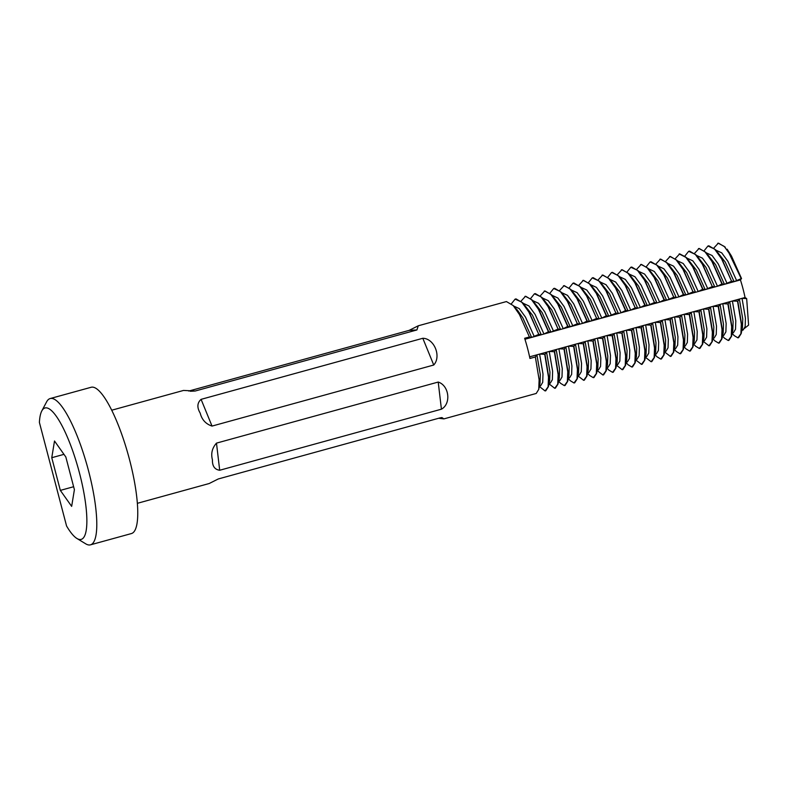 <?xml version="1.0" encoding="UTF-8"?>
<svg xmlns="http://www.w3.org/2000/svg" width="788" height="788" viewBox="0 0 788 788"><rect width="100%" height="100%" fill="white"/><g stroke="black" fill="none" stroke-linecap="round" stroke-linejoin="round"><path stroke-width="1.18" d="M137.358 503.315L209.175 483.527L218.266 478.966L439.99 417.896L441.91 417.571L443.92 418.881L438.67 418.261M216.483 443.122L438.217 382.052C449.219 385.529 451.386 403.791 441.418 409.189L219.694 470.259C214.651 469.549 212.238 466.063 212.435 459.788C210.77 453.642 212.12 448.086 216.483 443.122L219.694 470.259M538.775 334.388L529.043 311.821L522.828 302.907L516.071 298.918L515.135 299.105L521.764 302.149L528.778 311.9L538.775 334.388L531.644 337.412L529.408 336.969L524.641 338.279A48.285 11.337 74.6 0 1 527.566 348.355A48.285 11.337 74.6 0 1 529.94 358.461L535.357 356.974L536.914 354.836L539.593 354.098L545 354.314L546.557 352.177L549.236 351.438L554.368 351.734L556.2 349.527L558.879 348.788L564.277 349.005L565.843 346.868L568.512 346.129L573.654 346.424L575.476 344.218L578.156 343.479L583.287 343.775L585.12 341.559L587.799 340.82L593.197 341.046L594.763 338.899L597.432 338.17L602.574 338.466L604.396 336.249L607.075 335.511L612.483 335.737L614.039 333.59L616.718 332.851L621.85 333.157L623.682 330.94L626.361 330.202L631.759 330.428L633.316 328.281L635.995 327.542L641.136 327.847L642.959 325.631L645.638 324.892L651.046 325.119L652.602 322.972L655.281 322.233L660.413 322.528L662.245 320.322L664.914 319.583L670.056 319.879L671.878 317.663L674.558 316.924L679.965 317.15L681.521 315.013L684.201 314.274L689.333 314.57L691.165 312.353L693.834 311.615L699.242 311.841L700.798 309.694L703.477 308.965L708.619 309.26L710.441 307.044L713.12 306.305L718.518 306.532L720.084 304.385L722.763 303.646L727.895 303.951L729.718 301.735L732.397 300.996L737.804 301.223L739.361 299.076L742.04 298.337L746.669 298.613L748.6 325.099L741.833 330.487M443.92 418.881L536.224 393.458L538.746 389.361L539.12 379.777L535.357 356.974M545.729 390.838L548.389 386.701L548.763 377.127L545 354.314M539.337 386.475L545.089 390.946L548.103 386.839L548.497 377.196L544.735 354.393M555.373 388.179L558.022 384.051L558.396 374.467L554.644 351.665M548.98 383.825L554.732 388.297L557.746 384.18L558.131 374.546L554.368 351.734M565.016 385.529L567.665 381.392L568.04 371.818L564.277 349.005M558.623 381.165L560.603 383.332L564.375 385.637L567.38 381.53L567.774 371.887L564.011 349.084M574.649 382.869L577.308 378.742L577.683 369.158L573.92 346.356M568.256 378.506L570.246 380.683L574.009 382.988L577.023 378.87L577.417 369.237L573.654 346.424M584.292 380.21L586.942 376.083L587.326 366.509L583.563 343.696M577.899 375.856L583.652 380.328L586.666 376.221L587.05 366.578L583.287 343.775M593.935 377.56L596.585 373.433L596.959 363.849L593.197 341.046M587.543 373.197L589.523 375.374L593.295 377.679L596.309 373.561L596.693 363.928L592.931 341.115M603.569 374.901L606.228 370.774L606.602 361.19L602.84 338.387M597.176 370.547L602.928 375.019L605.942 370.912L606.336 361.268L602.574 338.466M613.212 372.251L615.861 368.124L616.246 358.54L612.483 335.737M606.819 367.888L608.809 370.065L612.572 372.36L615.586 368.252L615.97 358.609L612.217 335.806M622.855 369.592L625.505 365.465L625.879 355.88L622.116 333.078M616.462 365.238L622.215 369.71L625.229 365.602L625.613 355.959L621.85 333.157M632.498 366.942L635.148 362.805L635.522 353.231L631.759 330.428M626.105 362.579L628.085 364.755L631.858 367.05L634.862 362.943L635.256 353.3L631.493 330.497M642.131 364.283L644.791 360.155L645.165 350.571L641.402 327.769M635.739 359.929L641.491 364.401L644.505 360.293L644.899 350.65L641.136 327.847M651.774 361.633L654.424 357.496L654.798 347.922L651.046 325.119M645.382 357.269L651.134 361.741L654.148 357.634L654.533 347.991L650.77 325.188M661.418 358.973L664.067 354.846L664.442 345.262L660.679 322.459M655.025 354.62L657.005 356.787L660.777 359.092L663.782 354.984L664.176 345.341L660.413 322.528M671.051 356.324L673.71 352.187L674.085 342.613L670.322 319.8M664.658 351.96L670.411 356.432L673.425 352.325L673.819 342.681L670.056 319.879M680.694 353.664L683.344 349.537L683.728 339.953L679.965 317.15M674.301 349.301L676.291 351.478L680.054 353.782L683.068 349.665L683.452 340.032L679.689 317.219M690.337 351.015L692.987 346.878L693.361 337.303L689.599 314.491M683.945 346.651L685.924 348.818L689.697 351.123L692.711 347.016L693.095 337.372L689.333 314.57M699.971 348.355L702.63 344.228L703.004 334.644L699.242 311.841M693.578 343.992L695.568 346.168L699.33 348.473L702.344 344.356L702.738 334.723L698.976 311.91M709.614 345.696L712.263 341.568L712.648 331.984L708.885 309.182M703.221 341.342L708.973 345.814L711.988 341.706L712.372 332.063L708.619 309.26M719.257 343.046L721.906 338.919L722.281 329.335L718.518 306.532M712.864 338.682L714.854 340.859L718.617 343.154L721.631 339.047L722.015 329.404L718.252 306.601M728.89 340.386L731.55 336.259L731.924 326.675L728.161 303.873M722.507 336.033L724.487 338.2L728.26 340.505L731.264 336.397L731.658 326.754L727.895 303.951M738.533 337.737L741.183 333.6L741.567 324.026L737.804 301.223M732.141 333.373L734.13 335.55L737.893 337.845L740.907 333.738L741.301 324.095L737.538 301.292M732.21 333.068L733.411 332.733L735.519 329.236L735.795 320.844L732.397 300.996M722.566 335.718L723.768 335.392L725.886 331.886L726.152 323.504L722.763 303.646M712.923 338.377L714.135 338.042L716.243 334.545L716.509 326.153L713.12 306.305M703.29 341.027L704.492 340.702L706.6 337.195L706.875 328.813L703.477 308.965M693.647 343.686L694.849 343.351L696.966 339.855L697.232 331.472L693.834 311.615M684.004 346.336L685.215 346.011L687.323 342.504L687.589 334.122L684.201 314.274M674.37 348.995L675.572 348.66L677.68 345.164L677.946 336.781L674.558 316.924M664.727 351.655L665.929 351.32L668.047 347.823L668.313 339.431L664.914 319.583M655.084 354.304L656.296 353.97L658.404 350.473L658.67 342.091L655.281 322.233M645.441 356.964L646.653 356.629L648.76 353.132L649.026 344.74L645.638 324.892M635.808 359.614L637.009 359.279L639.117 355.782L639.393 347.4L635.995 327.542M626.165 362.273L627.366 361.938L629.484 358.441L629.75 350.049L626.361 330.202M616.521 364.923L617.733 364.598L619.841 361.091L620.107 352.709L616.718 332.851M606.888 367.582L608.09 367.247L610.198 363.751L610.473 355.358L607.075 335.511M597.245 370.232L598.447 369.907L600.564 366.4L600.83 358.018L597.432 338.17M587.602 372.891L588.813 372.557L590.921 369.06L591.187 360.677L587.799 340.82M577.968 375.541L579.17 375.216L581.278 371.709L581.544 363.327L578.156 343.479M568.325 378.201L569.527 377.866L571.645 374.369L571.911 365.987L568.512 346.129M558.682 380.86L559.894 380.525L562.002 377.028L562.268 368.636L558.879 348.788M549.039 383.51L550.251 383.175L552.358 379.678L552.624 371.296L549.236 351.438M539.406 386.169L540.607 385.834L542.715 382.338L542.991 373.945L539.593 354.098M741.183 333.6L742.463 327.414L742.749 318.933L739.361 299.076M741.843 330.408L743.054 330.083L745.162 326.577L745.428 318.194L742.04 298.337M731.55 336.259L732.83 330.074L733.116 321.583L729.718 301.735M721.906 338.919L723.187 332.723L723.473 324.242L720.084 304.385M712.263 341.568L713.544 335.383L713.83 326.892L710.441 307.044M702.63 344.228L703.901 338.032L704.196 329.551L700.798 309.694M692.987 346.878L694.267 340.692L694.553 332.201L691.165 312.353M683.344 349.537L684.624 343.341L684.91 334.861L681.521 315.013M673.71 352.187L674.981 346.001L675.277 337.52L671.878 317.663M664.067 354.846L665.348 348.651L665.633 340.17L662.245 320.322M654.424 357.496L655.705 351.31L655.99 342.829L652.602 322.972M644.791 360.155L646.062 353.96L646.347 345.479L642.959 325.631M635.148 362.805L636.428 356.619L636.714 348.138L633.316 328.281M625.505 365.465L626.785 359.279L627.071 350.788L623.682 330.94M615.861 368.124L617.142 361.928L617.428 353.448L614.039 333.59M606.228 370.774L607.509 364.588L607.794 356.097L604.396 336.249M596.585 373.433L597.865 367.238L598.151 358.757L594.763 338.899M586.942 376.083L588.222 369.897L588.508 361.406L585.12 341.559M577.308 378.742L578.579 372.547L578.875 364.066L575.476 344.218M567.665 381.392L568.946 375.206L569.231 366.716L565.843 346.868M558.022 384.051L559.303 377.856L559.588 369.375L556.2 349.527M548.389 386.701L549.66 380.515L549.955 372.034L546.557 352.177M538.746 389.361L540.026 383.165L540.312 374.684L536.914 354.836M515.135 299.105L511.382 303.794M558.062 329.069L548.33 306.512L542.114 297.598L535.347 293.609L534.422 293.796L541.041 296.84L548.054 306.591L558.062 329.069L550.92 332.103L548.418 331.728L538.421 309.241L531.408 299.489L525.438 296.337L521.026 301.134M548.684 331.659L538.687 309.172L532.471 300.248L525.704 296.258L524.916 296.416M534.422 293.796L530.659 298.475M577.338 323.76L567.606 301.203L561.391 292.289L554.624 288.3L553.698 288.487L560.327 291.53L567.34 301.282L577.338 323.76L570.207 326.793L567.695 326.419L557.697 303.932L550.684 294.18L544.715 291.028L540.302 295.825M567.961 326.34L557.963 303.863L551.748 294.939L544.991 290.949L544.193 291.107M553.698 288.487L549.945 293.166M596.615 318.451L586.883 295.894L580.667 286.98L573.91 282.99L572.984 283.178L579.604 286.221L586.617 295.973L596.615 318.451L589.483 321.484L586.981 321.11L576.983 298.622L569.97 288.871L564.001 285.719L559.578 290.516M587.247 321.031L577.249 298.554L571.034 289.629L564.267 285.64L563.469 285.798M572.984 283.178L569.222 287.856M615.901 313.141L606.169 290.585L599.954 281.671L593.187 277.681L592.261 277.869L598.89 280.912L605.903 290.664L615.901 313.141L608.76 316.175L606.258 315.801L596.26 293.313L589.247 283.562L583.278 280.41L578.865 285.207M606.524 315.722L596.526 293.244L590.31 284.32L583.544 280.331L582.756 280.489M592.261 277.869L588.498 282.547M611.803 272.481L618.166 275.593L625.18 285.345L635.177 307.832L630.725 310.127L628.046 310.856L625.534 310.492L615.536 288.004L608.523 278.253L602.564 275.101L598.141 279.898M625.81 310.413L615.812 287.925L609.597 279.011L602.83 275.022L602.032 275.179M611.537 272.559L607.784 277.238M635.177 307.832L625.445 285.276L619.23 276.361L612.463 272.362L611.675 272.52M654.454 302.523L644.732 279.967L638.516 271.042L631.749 267.053L630.824 267.25L637.443 270.284L644.456 280.036L654.454 302.523L647.322 305.547L644.82 305.183L634.823 282.695L627.809 272.944L621.84 269.782L617.428 274.588M645.086 305.104L635.089 282.616L628.873 273.702L622.106 269.713L621.318 269.87M630.824 267.24L627.061 271.929M673.74 297.214L664.008 274.657L657.793 265.733L651.026 261.744L650.1 261.931L656.729 264.975L663.742 274.726L673.74 297.214L666.609 300.238L664.097 299.864L654.099 277.386L647.086 267.634L641.117 264.472L636.704 269.269M664.363 299.795L654.365 277.307L648.15 268.393L641.393 264.404L640.595 264.551M650.1 261.931L646.347 266.62M665.624 261.311L670.036 256.514L676.005 259.666L683.019 269.417L693.016 291.905L685.885 294.929L683.383 294.554L673.385 272.077L666.372 262.325L660.403 259.163L655.98 263.96M683.649 294.485L673.651 271.998L667.436 263.084L660.669 259.094L659.871 259.242M693.016 291.905L683.285 269.348L677.069 260.424L670.312 256.435L669.514 256.592M712.303 286.596L702.571 264.039L696.356 255.115L689.589 251.126L688.663 251.313L695.292 254.357L702.305 264.108L712.303 286.596L705.161 289.62L702.66 289.245L692.662 266.768L685.649 257.016L679.68 253.854L675.267 258.651M702.926 289.176L692.928 266.689L686.712 257.774L679.158 253.933M688.663 251.313L684.9 256.001M731.579 281.286L721.847 258.73L715.632 249.806L708.865 245.817L707.939 246.004L714.568 249.047L721.581 258.799L731.579 281.286L724.448 284.31L721.936 283.936L711.938 261.458L704.925 251.707L698.966 248.545L694.543 253.342M722.212 283.867L712.214 261.38L705.999 252.465L699.232 248.476L698.434 248.624M707.939 246.004L704.186 250.692M746.669 298.613L745.054 297.509A42.089 9.889 -105.4 0 0 740.434 279.907L741.528 278.558L731.491 256.07L727.137 249.185L741.222 278.627L731.225 256.139L724.211 246.388L718.242 243.236L713.83 248.033M725.275 247.156L718.508 243.157L717.72 243.315M727.127 283.572L718.292 264L712.106 255.519L706.363 252.859M721.936 283.936L717.484 286.231L708.658 266.659L702.463 258.178L696.72 255.519M707.841 288.881L699.015 269.309L692.819 260.828L687.077 258.168M702.66 289.245L698.198 291.54L689.372 271.968L683.186 263.488L677.444 260.828M688.564 294.19L679.729 274.618L673.543 266.137L667.8 263.478M683.383 294.554L678.921 296.849L670.095 277.277L663.9 268.797L658.157 266.137M669.278 299.499L660.452 279.927L654.257 271.446L648.514 268.787M664.097 299.864L659.645 302.159L650.809 282.587L644.623 274.106L638.881 271.446M650.001 304.818L641.176 285.236L634.98 276.755L629.238 274.096M644.82 305.183L640.358 307.468L631.533 287.896L625.337 279.415L619.595 276.755M630.725 310.127L621.89 290.555L615.704 282.074L609.961 279.415M625.534 310.492L621.082 312.777L612.256 293.205L606.061 284.724L600.318 282.065M611.439 315.436L602.613 295.864L596.418 287.384L590.675 284.724M606.258 315.801L601.805 318.086L592.97 298.514L586.784 290.033L581.042 287.374M592.162 320.746L583.327 301.174L577.141 292.693L571.399 290.033M586.981 321.11L582.519 323.395L573.694 303.823L567.498 295.342L561.755 292.683M572.876 326.055L564.05 306.483L557.855 298.002L552.112 295.342M567.695 326.419L563.243 328.704L554.407 309.132L548.221 300.652L542.479 297.992M553.6 331.364L544.774 311.792L538.578 303.311L532.836 300.652M548.418 331.728L543.956 334.023L535.131 314.442L528.935 305.961L523.193 303.301M534.323 336.673L525.488 317.101L519.302 308.62L513.559 305.961M741.222 278.627L734.081 281.661L725.255 262.079L715.632 249.806M736.76 280.922L727.935 261.35L721.739 252.869L715.996 250.21M724.448 284.31L715.612 264.738L705.999 252.465M717.484 286.231L714.805 286.97L705.979 267.398L696.356 255.115M705.161 289.62L696.336 270.048L686.712 257.774M698.198 291.54L695.528 292.279L686.693 272.707L677.069 260.424M685.885 294.929L677.059 275.357L667.436 263.084M678.921 296.849L676.242 297.588L667.416 278.016L657.793 265.733M666.609 300.238L657.773 280.666L648.15 268.393M659.645 302.159L656.965 302.897L648.13 283.325L638.516 271.042M647.322 305.547L638.497 285.975L628.873 273.702M640.358 307.468L637.679 308.206L628.854 288.635L619.23 276.361M628.046 310.856L619.21 291.284L609.597 279.011M621.082 312.777L618.403 313.516L609.577 293.944L599.954 281.671M608.76 316.175L599.934 296.603L590.31 284.32M601.805 318.086L599.126 318.825L590.291 299.253L580.667 286.98M589.483 321.484L580.658 301.912L571.034 289.629M582.519 323.395L579.84 324.134L571.014 304.562L561.391 292.289M570.207 326.793L561.371 307.221L551.748 294.939M563.243 328.704L560.563 329.443L551.728 309.871L542.114 297.598M550.92 332.103L542.095 312.531L532.471 300.248M543.956 334.023L541.277 334.752L532.452 315.18L522.828 302.907M531.644 337.412L522.808 317.84L517.46 310.226L513.195 305.557L506.428 301.568L418.28 325.779L416.911 329.955L195.188 391.015L183.535 390.434L111.719 410.213M734.081 281.661L731.845 281.208M714.805 286.97L712.569 286.517M695.528 292.279L693.282 291.826M676.242 297.588L674.006 297.135M656.965 302.897L654.73 302.454M637.679 308.206L635.443 307.763M618.403 313.516L616.167 313.072M599.126 318.825L596.88 318.382M579.84 324.134L577.604 323.691M560.563 329.443L558.328 329M541.277 334.752L539.041 334.309M529.408 336.969L519.41 314.481L513.195 305.557M74.397 489.663L65.828 456.981L54.51 441.004L51.762 457.71L60.341 490.392L71.659 506.369L74.397 489.663M201.088 399.349L422.811 338.279C434.218 338.397 441.585 356.383 433.745 365.021L212.021 426.081C205.806 424.023 201.866 419.709 200.201 413.148C196.862 407.465 197.158 402.865 201.088 399.349L212.021 426.081M188.785 391.055L409.189 330.349L418.28 325.779M41.794 410.952L46.61 401.86A75.865 17.819 74.6 0 1 50.166 398.551A75.865 17.819 74.6 0 1 87.498 466.959A75.865 17.819 74.6 0 1 90.453 544.843A75.865 17.819 74.6 0 1 85.705 543.818L76.909 538.47A68.152 16.006 -105.4 0 0 78.514 469.431A68.152 16.006 -105.4 0 0 41.794 410.952A68.152 16.006 -105.4 0 0 39.4 422.427L66.566 525.99A68.152 16.006 -105.4 0 0 76.909 538.47M90.453 544.843L131.429 533.555A75.865 17.819 -105.4 0 0 128.464 455.681A75.865 17.819 -105.4 0 0 91.142 387.272L50.166 398.551M73.629 486.728L60.341 490.392M63.956 454.351L51.762 457.71M524.956 339.254L740.434 279.907M529.595 356.846L745.054 297.509M190.332 391.272L195.188 391.015M416.911 329.955L409.189 330.349M441.418 409.189L438.217 382.052M433.745 365.021L422.811 338.279"/></g></svg>
